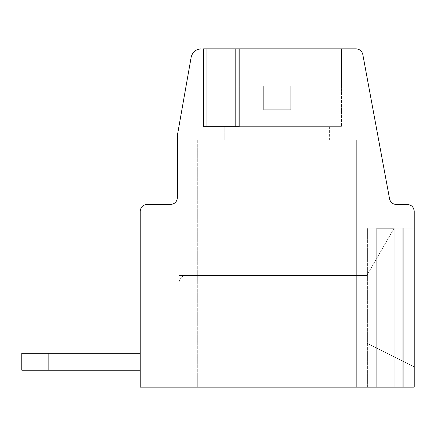 <?xml version="1.0" encoding="UTF-8"?>
<svg xmlns="http://www.w3.org/2000/svg" width="436" height="436" viewBox="0 0 436 436"><rect width="100%" height="100%" fill="white"/><g stroke="black" fill="none" stroke-linecap="round" stroke-linejoin="round"><path stroke-width="0.33" stroke-dasharray="2.18 1.64" d="M366.84 343.165L357.03 343.165L357.03 343.503L356.692 343.165L179.098 343.165L179.098 282.272C179.528 278.19 181.785 275.939 185.861 275.508L356.692 275.508L356.692 275.171L357.03 275.508L366.84 275.508L394.182 228.148L414.2 228.148L414.2 211.237C413.769 207.155 411.513 204.898 407.437 204.468L396.237 204.468C392.705 204.201 390.493 202.353 389.582 198.936L362.79 54.396C361.885 50.974 359.667 49.132 356.141 48.865L341.47 48.865L341.47 86.072L290.73 86.072L290.73 109.752L263.666 109.752L263.666 86.072L212.926 86.072L212.926 48.865L201.143 48.865C195.813 49.279 192.483 52.069 191.153 57.247L177.408 135.193L177.408 197.704C176.978 201.781 174.722 204.037 170.64 204.468L146.965 204.468C142.883 204.898 140.626 207.155 140.196 211.237L140.196 353.313L21.8 353.313L21.8 370.224L140.196 370.224L140.196 387.135L414.2 387.135L414.2 366.84L366.84 343.165L366.84 275.508L357.03 275.508L356.692 275.171L356.692 343.503L357.03 343.165L366.84 343.165L414.2 366.84L414.2 228.148L394.182 228.148L366.84 275.508L366.84 343.165L356.692 343.165L356.692 275.508L179.098 275.508L179.098 343.165L356.692 343.165L179.098 343.165L179.098 275.508L356.692 275.508L185.861 275.508C181.785 275.939 179.528 278.19 179.098 282.272L179.098 275.508L179.098 282.272C179.528 278.19 181.785 275.939 185.861 275.508C181.785 275.939 179.528 278.19 179.098 282.272L179.098 343.165L356.692 343.165L356.692 275.508L366.84 275.508L366.84 343.165L414.2 366.84L366.84 343.165L356.692 343.165L366.84 343.165L366.84 275.508L356.692 275.508L356.692 343.165L366.84 343.165L366.84 275.508L356.692 275.508L366.84 275.508L394.182 228.148L366.84 275.508L394.182 228.148L414.2 228.148L394.182 228.148L414.2 228.148L414.2 366.84L366.84 343.165L366.84 275.508L394.182 228.148L414.2 228.148L414.2 366.84L366.84 343.165L357.03 343.165L357.03 343.503L357.03 343.165L366.84 343.165L414.2 366.84L366.84 343.165L357.03 343.165L356.692 343.503L356.692 275.171L357.03 275.508L366.84 275.508L366.84 343.165L414.2 366.84L414.2 387.135L140.196 387.135L140.196 353.313L21.8 353.313L21.8 370.224L48.865 370.224L48.865 353.313L48.865 370.224L140.196 370.224L21.8 370.224L21.8 353.313L140.196 353.313L21.8 353.313L21.8 370.224L140.196 370.224L21.8 370.224L21.8 353.313L140.196 353.313L140.196 211.237C140.626 207.155 142.883 204.898 146.965 204.468L170.64 204.468C174.722 204.037 176.978 201.781 177.408 197.704L177.408 135.193L191.153 57.247C192.483 52.069 195.813 49.279 201.143 48.865L212.926 48.865L212.926 86.072L263.666 86.072L263.666 109.752L290.73 109.752L290.73 86.072L341.47 86.072L341.47 48.865L356.141 48.865C359.667 49.132 361.885 50.974 362.79 54.396L389.582 198.936C390.493 202.353 392.705 204.201 396.237 204.468L407.437 204.468C411.513 204.898 413.769 207.155 414.2 211.237L414.2 228.148L394.182 228.148L366.84 275.508L394.182 228.148L414.2 228.148L394.182 228.148L366.84 275.508L357.03 275.508L356.692 275.171L356.692 343.503L357.03 343.503L356.692 343.503L356.692 275.508L356.692 343.165L179.098 343.165L179.098 282.272C179.528 278.19 181.785 275.939 185.861 275.508L179.098 275.508L179.098 282.272C179.528 278.19 181.785 275.939 185.861 275.508L356.692 275.508L185.861 275.508C181.785 275.939 179.528 278.19 179.098 282.272L179.098 343.165L356.692 343.165L179.098 343.165L179.098 275.508L356.692 275.508L356.692 343.165L356.692 275.171L357.03 275.508L366.84 275.508L357.03 275.508L357.03 275.171L356.692 275.508L185.861 275.508C181.785 275.939 179.528 278.19 179.098 282.272L179.098 343.165L356.692 343.165L356.692 343.503L357.03 343.165L366.84 343.165L357.03 343.165L356.692 343.503L356.692 275.171L357.03 275.508L366.84 275.508L357.03 275.508L356.692 275.171L356.692 343.503L357.03 343.165L366.84 343.165L414.2 366.84L414.2 211.237C413.769 207.155 411.513 204.898 407.437 204.468C411.513 204.898 413.769 207.155 414.2 211.237L414.2 387.135L140.196 387.135L414.2 387.135L414.2 228.148L414.2 366.84L366.84 343.165L414.2 366.84L414.2 228.148L394.182 228.148L366.84 275.508L394.182 228.148L414.2 228.148L394.182 228.148L366.84 275.508L366.84 343.165L414.2 366.84L366.84 343.165L414.2 366.84L414.2 228.148L394.182 228.148L414.2 228.148L394.182 228.148L366.84 275.508L394.182 228.148L366.84 275.508L357.03 275.508L366.84 275.508L366.84 343.165L357.03 343.165L357.03 343.503L357.03 343.165L366.84 343.165L357.03 343.165L356.692 343.503L356.692 275.171L356.692 275.508L185.861 275.508C181.785 275.939 179.528 278.19 179.098 282.272L179.098 275.508L179.098 282.272C179.528 278.19 181.785 275.939 185.861 275.508C181.785 275.939 179.528 278.19 179.098 282.272L179.098 343.165L179.098 275.508L179.098 343.165L356.692 343.165L179.098 343.165L356.692 343.165L356.692 275.508L356.692 343.503L357.03 343.503L356.692 343.165L179.098 343.165L179.098 282.272C179.528 278.19 181.785 275.939 185.861 275.508L356.692 275.508L356.692 275.171L357.03 275.508L357.03 275.171L356.692 275.171L357.03 275.508L366.84 275.508L394.182 228.148L414.2 228.148L414.2 387.135L140.196 387.135L140.196 370.224L21.8 370.224L21.8 353.313L48.865 353.313L48.865 370.224L48.865 353.313L140.196 353.313L140.196 370.224L21.8 370.224L140.196 370.224L140.196 353.313L21.8 353.313L21.8 370.224L21.8 353.313L140.196 353.313L140.196 211.237C140.626 207.155 142.883 204.898 146.965 204.468L170.64 204.468C174.722 204.037 176.978 201.781 177.408 197.704L177.408 135.193L191.153 57.247C192.483 52.069 195.813 49.279 201.143 48.865L341.47 48.865L212.926 48.865L212.926 86.072L263.666 86.072L212.926 86.072L263.666 86.072L263.666 109.752L263.666 86.072L263.666 109.752L290.73 109.752L290.73 86.072L341.47 86.072L290.73 86.072L290.73 109.752L263.666 109.752L290.73 109.752L290.73 86.072L341.47 86.072L341.47 48.865L341.47 126.663L212.926 126.663L341.47 126.663L212.926 126.663L341.47 126.663L341.47 48.865L212.926 48.865L341.47 48.865L341.47 86.072L290.73 86.072L341.47 86.072L290.73 86.072L290.73 109.752L290.73 86.072L290.73 109.752L263.666 109.752L263.666 86.072L212.926 86.072L263.666 86.072L263.666 109.752L290.73 109.752L263.666 109.752L263.666 86.072L212.926 86.072L212.926 48.865L201.143 48.865C195.813 49.279 192.483 52.069 191.153 57.247L177.408 135.193L177.408 197.704C176.978 201.781 174.722 204.037 170.64 204.468L146.965 204.468C142.883 204.898 140.626 207.155 140.196 211.237L140.196 387.135L140.196 370.224L21.8 370.224L21.8 353.313L48.865 353.313L48.865 370.224L48.865 353.313L140.196 353.313L140.196 370.224L21.8 370.224L140.196 370.224L140.196 353.313L21.8 353.313L21.8 370.224L21.8 353.313L140.196 353.313L140.196 211.237C140.626 207.155 142.883 204.898 146.965 204.468L170.64 204.468C174.722 204.037 176.978 201.781 177.408 197.704L177.408 135.193L191.153 57.247C192.483 52.069 195.813 49.279 201.143 48.865L356.141 48.865C359.667 49.132 361.885 50.974 362.79 54.396L389.582 198.936C390.493 202.353 392.705 204.201 396.237 204.468L407.437 204.468L396.237 204.468C392.705 204.201 390.493 202.353 389.582 198.936L362.79 54.396C361.885 50.974 359.667 49.132 356.141 48.865L212.926 48.865L212.926 86.072L263.666 86.072L212.926 86.072L263.666 86.072L263.666 109.752L263.666 86.072L263.666 109.752L290.73 109.752L290.73 86.072L341.47 86.072L290.73 86.072L290.73 109.752L263.666 109.752L290.73 109.752L290.73 86.072L341.47 86.072L341.47 48.865L212.926 48.865L356.141 48.865C359.667 49.132 361.885 50.974 362.79 54.396L389.582 198.936C390.493 202.353 392.705 204.201 396.237 204.468L407.437 204.468C411.513 204.898 413.769 207.155 414.2 211.237C413.769 207.155 411.513 204.898 407.437 204.468L396.237 204.468C392.705 204.201 390.493 202.353 389.582 198.936L362.79 54.396C361.885 50.974 359.667 49.132 356.141 48.865L206.947 48.865L206.947 126.663L203.563 126.663L203.563 48.865L212.806 48.865L201.143 48.865C195.813 49.279 192.483 52.069 191.153 57.247L177.408 135.193L177.408 197.704C176.978 201.781 174.722 204.037 170.64 204.468L146.965 204.468C142.883 204.898 140.626 207.155 140.196 211.237L140.196 387.135L376.868 387.135L376.868 228.148L402.815 228.148L371.009 228.148L371.009 387.135L367.624 387.135L367.624 228.148L376.868 228.148L367.624 228.148L367.624 387.135L368.082 387.135L368.082 228.148L368.082 387.135L376.868 387.135L367.624 387.135L371.009 387.135L371.009 228.148L399.883 228.148L399.883 387.135L371.009 387.135L399.883 387.135L399.883 228.148L402.815 228.148L402.815 387.135L403.267 387.135L399.883 387.135L402.815 387.135L402.815 228.148L394.024 228.148L394.024 387.135L414.2 387.135L394.024 387.135L394.024 228.148L376.868 228.148L376.868 387.135L140.196 387.135L140.196 211.237C140.626 207.155 142.883 204.898 146.965 204.468L170.64 204.468C174.722 204.037 176.978 201.781 177.408 197.704L177.408 135.193L191.153 57.247C192.483 52.069 195.813 49.279 201.143 48.865L212.806 48.865L203.563 48.865L203.563 126.663L204.015 126.663L204.015 48.865L204.015 126.663L212.806 126.663L212.806 48.865L212.806 126.663L203.563 126.663L206.947 126.663L206.947 48.865L238.748 48.865L238.748 126.663L235.822 126.663L235.822 48.865L235.822 126.663L206.947 126.663L238.748 126.663L212.806 126.663L238.748 126.663L238.748 48.865L229.963 48.865L229.963 126.663L229.963 48.865L356.141 48.865C359.667 49.132 361.885 50.974 362.79 54.396L389.582 198.936C390.493 202.353 392.705 204.201 396.237 204.468L407.437 204.468C411.513 204.898 413.769 207.155 414.2 211.237L414.2 387.135L414.2 211.237C413.769 207.155 411.513 204.898 407.437 204.468L396.237 204.468C392.705 204.201 390.493 202.353 389.582 198.936L362.79 54.396C361.885 50.974 359.667 49.132 356.141 48.865L341.47 48.865L341.47 86.072L290.73 86.072L290.73 109.752L263.666 109.752L263.666 86.072L212.926 86.072L212.926 48.865L201.143 48.865C195.813 49.279 192.483 52.069 191.153 57.247L177.408 135.193L177.408 197.704C176.978 201.781 174.722 204.037 170.64 204.468L146.965 204.468C142.883 204.898 140.626 207.155 140.196 211.237L140.196 353.313L21.8 353.313L21.8 370.224L140.196 370.224L140.196 387.135L414.2 387.135L414.2 366.84L366.84 343.165L366.84 275.508L357.03 275.508L356.692 275.171L356.692 343.503L357.03 343.165L366.84 343.165L357.03 343.165L366.84 343.165L357.03 343.165L356.692 343.503L357.03 343.503L356.692 343.503L356.692 275.171L357.03 275.508L366.84 275.508L366.84 343.165L414.2 366.84L414.2 211.237C413.769 207.155 411.513 204.898 407.437 204.468L396.237 204.468C392.705 204.201 390.493 202.353 389.582 198.936L362.79 54.396C361.885 50.974 359.667 49.132 356.141 48.865L341.47 48.865L341.47 86.072L290.73 86.072L341.47 86.072L290.73 86.072L290.73 109.752L263.666 109.752L263.666 86.072L212.926 86.072L263.666 86.072L263.666 109.752L290.73 109.752L263.666 109.752L263.666 86.072L212.926 86.072L212.926 48.865L341.47 48.865L201.143 48.865C195.813 49.279 192.483 52.069 191.153 57.247L177.408 135.193L177.408 197.704C176.978 201.781 174.722 204.037 170.64 204.468L146.965 204.468C142.883 204.898 140.626 207.155 140.196 211.237C140.626 207.155 142.883 204.898 146.965 204.468L170.64 204.468C174.722 204.037 176.978 201.781 177.408 197.704L177.408 135.193L191.153 57.247C192.483 52.069 195.813 49.279 201.143 48.865L212.806 48.865L212.806 126.663L229.963 126.663L229.963 48.865L239.201 48.865L238.748 48.865L238.748 126.663L238.748 48.865L229.963 48.865L229.963 126.663L204.015 126.663L212.806 126.663L212.806 48.865L201.143 48.865L212.926 48.865L212.926 86.072L263.666 86.072L263.666 109.752L290.73 109.752L290.73 86.072L290.73 109.752L290.73 86.072L341.47 86.072L341.47 48.865L356.141 48.865C359.667 49.132 361.885 50.974 362.79 54.396L389.582 198.936C390.493 202.353 392.705 204.201 396.237 204.468L407.437 204.468C411.513 204.898 413.769 207.155 414.2 211.237L414.2 228.148L394.182 228.148L366.84 275.508L357.03 275.508L366.84 275.508L394.182 228.148L366.84 275.508L357.03 275.508L356.692 275.171L356.692 343.503L356.692 343.165L179.098 343.165L356.692 343.165L179.098 343.165L179.098 275.508L179.098 343.165L179.098 275.508L356.692 275.508L356.692 343.165L356.692 275.508L179.098 275.508L179.098 282.272C179.528 278.19 181.785 275.939 185.861 275.508C181.785 275.939 179.528 278.19 179.098 282.272C179.528 278.19 181.785 275.939 185.861 275.508L356.692 275.508L356.692 275.171L356.692 275.508L185.861 275.508C181.785 275.939 179.528 278.19 179.098 282.272L179.098 343.165L356.692 343.165L356.692 343.503L357.03 343.165L357.03 343.503L357.03 343.165L366.84 343.165L414.2 366.84L366.84 343.165L366.84 275.508L394.182 228.148L414.2 228.148L394.182 228.148L414.2 228.148L414.2 387.135L414.2 366.84L366.84 343.165M197.704 387.135L356.692 387.135L356.692 140.196L197.704 140.196L197.704 387.135L197.704 140.196L356.692 140.196L356.692 387.135L356.692 140.196L356.692 387.135L197.704 387.135L197.704 140.196L197.704 387.135L356.692 387.135L197.704 387.135M356.692 140.196L197.704 140.196L356.692 140.196M224.763 140.196L329.632 140.196L224.763 140.196L329.632 140.196L224.763 140.196L224.763 126.663L329.632 126.663L224.763 126.663L224.763 140.196M224.763 126.663L329.632 126.663L224.763 126.663M402.815 387.135L394.024 387.135L403.267 387.135L403.267 228.148L402.815 228.148L403.267 228.148L403.267 387.135L403.267 228.148L368.082 228.148L368.082 387.135L367.624 387.135L367.624 228.148L371.009 228.148L371.009 387.135L371.009 228.148L399.883 228.148L399.883 387.135L399.883 228.148L403.267 228.148L402.815 228.148L402.815 387.135L402.815 228.148L394.024 228.148L402.815 228.148M238.748 126.663L239.201 126.663L239.201 48.865L229.963 48.865L238.748 48.865M204.015 126.663L204.015 48.865L212.806 48.865L204.015 48.865L204.015 126.663L203.563 126.663M368.082 387.135L376.868 387.135L368.082 387.135L376.868 387.135L368.082 387.135L368.082 228.148L376.868 228.148L368.082 228.148M21.8 370.224L140.196 370.224L140.196 353.313L21.8 353.313L21.8 370.224L21.8 353.313L140.196 353.313L140.196 211.237L140.196 370.224L21.8 370.224M140.196 387.135L414.2 387.135L140.196 387.135L140.196 370.224L140.196 387.135M203.563 48.865L204.015 48.865M329.632 140.196L329.632 126.663M212.926 48.865L212.926 126.663"/><path stroke-width="0.65" d="M239.201 48.865L239.201 126.663L204.015 126.663L235.822 126.663L235.822 48.865L206.947 48.865L206.947 126.663L206.947 48.865L235.822 48.865L235.822 126.663L239.201 126.663L239.201 48.865L235.822 48.865L356.141 48.865C359.667 49.132 361.885 50.974 362.79 54.396L389.582 198.936L362.79 54.396C361.885 50.974 359.667 49.132 356.141 48.865L239.201 48.865M376.868 387.135L394.024 387.135L394.024 228.148L376.868 228.148L376.868 387.135L140.196 387.135L376.868 387.135L376.868 228.148L394.024 228.148L394.024 387.135L376.868 387.135M140.196 370.224L21.8 370.224L21.8 353.313L48.865 353.313L48.865 370.224L140.196 370.224M177.408 135.193L191.153 57.247L177.408 135.193L177.408 197.704L177.408 135.193M140.196 353.313L48.865 353.313L140.196 353.313M414.2 387.135L394.024 387.135L414.2 387.135L414.2 211.237L414.2 387.135M396.237 204.468L407.437 204.468C411.513 204.898 413.769 207.155 414.2 211.237C413.769 207.155 411.513 204.898 407.437 204.468L396.237 204.468C392.705 204.201 390.493 202.353 389.582 198.936C390.493 202.353 392.705 204.201 396.237 204.468M140.196 211.237C140.626 207.155 142.883 204.898 146.965 204.468C142.883 204.898 140.626 207.155 140.196 211.237L140.196 387.135L140.196 211.237M177.408 197.704C176.978 201.781 174.722 204.037 170.64 204.468L146.965 204.468L170.64 204.468C174.722 204.037 176.978 201.781 177.408 197.704M201.143 48.865C195.813 49.279 192.483 52.069 191.153 57.247C192.483 52.069 195.813 49.279 201.143 48.865M48.865 353.313L21.8 353.313L21.8 370.224L48.865 370.224L48.865 353.313M204.015 48.865L206.947 48.865L204.015 48.865M203.563 48.865L203.563 126.663"/></g></svg>
